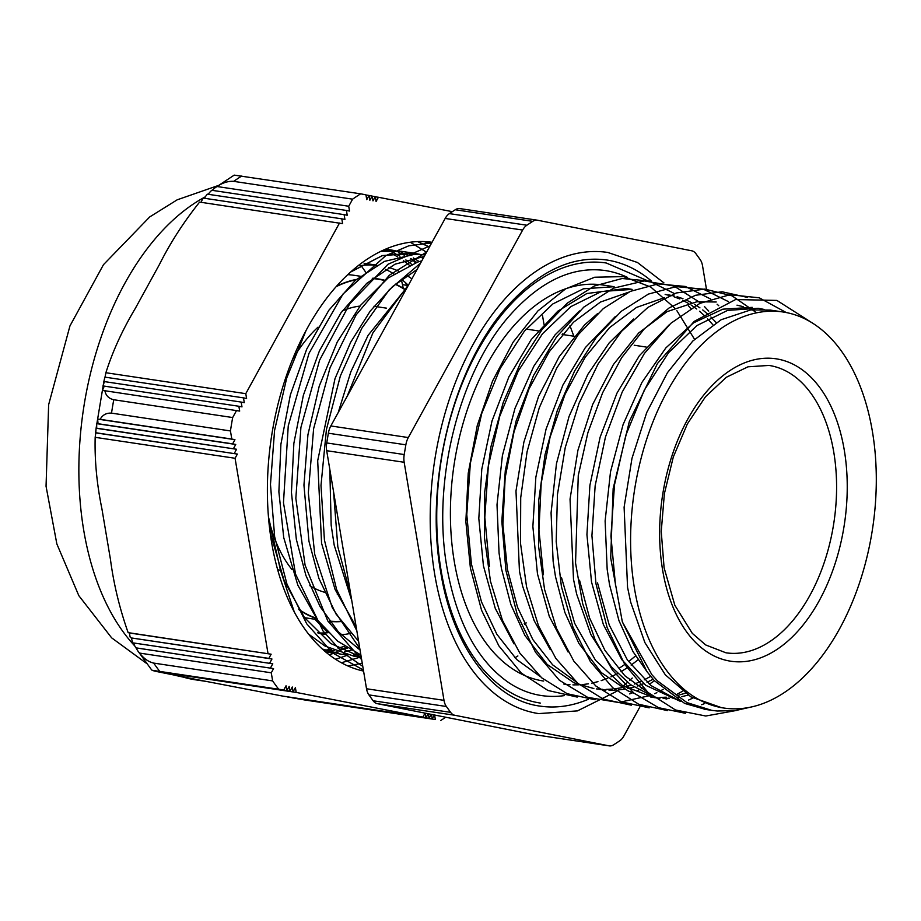 <?xml version="1.0" encoding="UTF-8"?>
<svg xmlns="http://www.w3.org/2000/svg" width="921" height="921" viewBox="0 0 921 921"><rect width="100%" height="100%" fill="white"/><g stroke="black" fill="none" stroke-linecap="round" stroke-linejoin="round"><path stroke-width="1.38" d="M619.453 668.07L625.14 664.214M628.583 661.658L635.571 655.913M489.408 566.691L484.814 517.326L488.349 466.014L499.769 416.177L518.224 371.082L542.492 333.77L570.859 306.612L601.436 291.531L632.128 289.378L626.119 288.492L586.85 293.511L557.838 311.16L531.279 339.504L508.887 376.908L491.998 421.001L481.787 469.169L478.816 518.442L483.421 565.782L495.256 608.367L513.976 643.86M579.493 310.93L555.133 334.795L533.8 366.247L514.966 408.417L502.406 455.538L497.006 504.777L499.055 553.107L501.427 568.499L510.833 604.406L524.901 635.467L547.201 664.444L574.059 682.829L593.849 688.551M596.509 688.908L602.841 689.357M606.006 689.392L612.2 689.081M615.274 688.758L621.594 687.711M624.818 686.985L631.242 685.155M634.442 684.038L640.981 681.367M644.309 679.802L650.675 676.394M712.819 324.71L707.57 318.793M704.899 316.087L699.5 311.229M696.737 309.019L691.187 305.093M688.367 303.354L682.657 300.292M679.813 298.991L673.965 296.746M671.075 295.848L665.158 294.421M597.648 313.543L584.662 324.86L559.323 356.485L538.601 396.364L523.865 442.161L515.99 491.02L519.444 571.193L522.598 586.055L534.157 620.65L550.298 649.685M615.481 316.387L585.342 347.597L562.938 385.001L546.061 429.105L535.838 477.274L532.879 526.536L537.473 573.887L549.307 616.46L568.038 651.953M633.556 319.023L609.195 342.888L587.863 374.34L569.028 416.511L556.468 463.643L551.069 512.87L553.118 561.2L555.478 576.592L564.895 612.5L578.964 643.56L601.252 672.549L628.122 690.923L634.062 693.26M650.571 697.001L656.892 697.45M660.069 697.485L666.251 697.174M669.325 696.852L672.215 696.437M678.881 695.079L685.293 693.248M716.216 301.996L696.76 301.789L667.103 311.632L638.713 332.953L613.386 364.578L592.663 404.457L577.928 450.254L570.041 499.113L573.495 579.286L576.661 594.149L590.833 634.488L611.256 666.712L630.528 684.648L652.126 695.965M751.904 309.755L746.091 307.533M743.143 306.624L736.996 305.162M669.544 324.48L639.393 355.69L616.989 393.094L600.112 437.199L589.901 485.367L586.93 534.629L591.524 581.98L603.37 624.553L621.848 659.689L645.805 685.339L680.642 701.48M752.261 307.361L722.835 309.168L693.444 322.891L665.895 347.862L641.914 382.434L623.08 424.616L610.519 471.736L605.12 520.964L607.169 569.293L609.529 584.685L618.947 620.593L633.015 651.654L647.371 672.169M770.267 310.089L750.811 309.882L721.166 319.725L692.765 341.058L667.437 372.671L646.715 412.55L631.979 458.347L624.104 507.206L627.558 587.379L630.712 602.242L644.884 642.582L665.307 674.805L690.831 696.84L721.569 707.685M705.67 709.435L684.671 703.437L654.209 680.538L646.991 671.662L622.331 621.859L651.838 674.644L657.559 680.976L686.974 702.608L711.818 710.379L717.252 711.012L735.568 710.552L752.595 706.683M622.331 621.859L610.704 557.942L613.156 488.591L629.365 421.334L657.444 363.519L694.204 321.383L735.58 299.555L776.91 300.419L813.6 323.789M737.191 710.321L705.774 716.008L675.484 709.976L647.993 692.431L624.772 664.455L607.135 627.535L595.968 583.787L591.927 535.642L595.15 485.781L605.454 437.026L622.193 392.07L644.401 353.457L670.799 323.329L699.868 303.377L729.939 294.72L759.272 297.817L786.212 312.53M685.339 713.28L658.573 707.685L633.947 693.156L612.523 670.223L595.173 639.991L582.694 603.716L575.544 563.007L578.261 475.558L587.909 432.617L602.622 392.772L621.663 357.693L644.193 328.993L669.21 307.879L695.562 295.273L722.099 291.773L747.599 297.437M704.197 703.725L701.687 704.703M667.437 710.598L638.771 704.277L612.649 687.665L590.373 661.577L573.012 627.316L561.419 586.654L556.18 541.571L557.47 494.404L565.252 447.502L579.044 403.225L598.155 363.864L621.571 331.307L648.062 307.303L676.29 292.97L704.761 289.09L732.022 295.825L756.659 312.818M692.914 698.049L688.551 700.052M649.178 707.858L621.272 701.814L595.772 685.938L573.818 661.094L556.491 628.398L544.553 589.428L538.543 546.061L538.739 500.333L545.071 454.479L557.263 410.651L574.623 370.933L596.371 337.282L621.376 311.217L648.419 294.075L676.21 286.604L703.356 289.159L728.534 301.674M682.553 691.245L677.303 694.112M672.353 696.518L670.465 697.358M668.669 698.118L666.102 699.131M631.276 705.187L603.359 699.131L577.824 683.347L555.881 658.469L538.497 625.808L526.559 586.838L520.526 543.448L520.71 497.731L527.054 451.843L539.211 408.003L556.606 368.285L578.319 334.576L603.347 308.558L630.413 291.347L658.193 283.91L685.351 286.466L710.54 298.98M717.125 304.252L718.737 305.691M663.132 689.38L659.286 691.441M656.857 692.661L654.716 693.663M650.652 695.424L618.624 702.504L587.621 697.335L559.358 680.239L535.481 652.218L517.326 614.848L505.894 570.352L501.83 521.274L505.307 470.493L516.117 420.943L533.547 375.492L556.595 336.81L583.822 307.096L613.651 288.123L644.286 280.928L673.896 286.017L700.731 302.963M704.45 306.543L708.721 311.091M654.474 680.826L649.293 684.199M643.111 687.768L641.269 688.747M638.863 689.956L636.825 690.911M632.635 692.753L629.665 693.916M595.127 699.764L567.221 693.72L541.721 677.844L519.766 653.001L502.44 620.305L490.49 581.335L484.481 537.968L484.688 492.24L491.02 446.374L503.211 402.558L520.572 362.839L542.308 329.188L567.313 303.124L594.367 285.982L622.159 278.51L649.293 281.066L674.483 293.58M688.448 305.922L690.692 308.362M577.225 697.093L547.937 690.462L521.355 673.113L498.86 645.863L481.556 610.243L470.401 568.05L465.853 521.562L468.225 473.221L477.262 425.548L492.516 381.11L513.101 342.198L537.933 310.907L565.632 288.849L594.713 277.221L623.609 276.611L650.744 287.03L674.656 307.982M676.82 310.607L694.561 339.319M268.587 518.523A145.288 87.472 98.5 0 0 291.922 569.477M309.847 585.687A145.288 87.472 98.5 0 0 324.468 592.238M386.567 308.167L374.11 306.302A145.288 87.472 98.5 0 0 373.961 306.279M359.973 306.083A145.288 87.472 98.5 0 0 342.313 310.93M318.044 327.139A145.288 87.472 98.5 0 0 292.348 359.858M634.465 588.415A200.225 120.559 98.5 0 0 723.802 708.03A200.225 120.559 98.5 0 0 872.682 527.871A200.225 120.559 98.5 0 0 783.103 312A200.225 120.559 98.5 0 0 634.465 588.415M615.539 585.583L610.945 536.195L614.48 484.895L625.9 435.046L644.366 389.974L668.623 352.639L696.99 325.527L727.578 310.389L758.259 308.293L764.131 309.433M678.581 700.363L650.963 685.546L627.374 659.931L609.23 625.014L597.522 582.889M648.28 692.684L624.818 675.726L604.959 650.433L589.613 618.095L579.516 580.172M688.056 695.113L681.678 696.679M678.478 697.278L677.637 697.416M674.391 697.865L672.203 698.083M669.187 698.302L663.108 698.383M659.954 698.233L653.91 697.577L622.538 685.569L595.484 660.242L574.658 623.31L561.488 577.49M543.471 574.785L538.946 529.897L541.203 483.145L550.079 437.13L565.045 394.338L585.238 357.187L609.506 327.68L636.469 307.441L664.628 297.621M668.162 294.801L674.218 295.975M677.085 296.723L682.979 298.692M685.834 299.855L691.556 302.641M694.388 304.252L699.96 307.879M702.746 309.94L708.191 314.487M710.897 317.02L716.204 322.569M653.104 679.284L647.003 682.254M643.687 683.67L637.182 686.041M633.993 687.02L627.627 688.586M624.415 689.184L618.152 689.99M615.136 690.209L609.046 690.29M605.891 690.14L599.859 689.484M576.086 681.816L552.646 664.847L532.833 639.577L517.521 607.238L507.425 569.397L502.912 524.486L505.157 477.746L514.045 431.719L528.999 388.938L549.204 351.799L573.461 322.269L600.434 302.065L628.583 292.199M638.069 659.804L631.138 665.123M627.708 667.495L620.927 671.72M617.565 673.596L610.945 676.854M607.676 678.247L601.171 680.642M597.948 681.644L591.593 683.209M588.461 683.808L582.21 684.614M579.056 684.833L572.908 684.879M569.961 684.74L563.825 684.061M540.178 676.498L516.704 659.528L496.845 634.247L481.499 601.908L471.402 563.986L466.786 514.62L470.343 463.321L481.741 413.471L500.218 368.4L524.463 331.053L552.842 303.942L583.419 288.803L614.111 286.707L602.921 285.015A200.225 120.559 98.5 0 0 454.272 561.43A200.225 120.559 98.5 0 0 543.62 681.045M324.975 650.065A203.702 122.654 98.5 0 0 331.399 649.363M337.972 648.096A203.702 122.654 98.5 0 0 344.581 646.266M416.004 271.384A203.702 122.654 98.5 0 0 415.152 270.544M409.373 265.294A203.702 122.654 98.5 0 0 403.479 260.712M397.527 256.809A203.702 122.654 98.5 0 0 391.448 253.505M385.335 250.811A203.702 122.654 98.5 0 0 383.458 250.109M317.676 620.259L315.489 619.925M408.222 285.522L402.477 284.658M314.809 619.234L327.864 632.715M361.044 265.559L365.695 272.144M401.337 279.408L403.26 288.273M360.261 276.231L353.825 275.275A172.975 104.142 98.5 0 0 347.781 274.665M532.729 221.351L526.87 225.219L449.39 213.614L455.25 209.746L532.729 221.351A15.208 9.164 -81.5 0 1 537.311 220.188A15.208 9.164 -81.5 0 1 537.565 220.234L691.752 250.8A15.208 9.164 -81.5 0 1 695.919 253.701L700.156 259.561A15.208 9.164 -81.5 0 1 702.527 265.709L706.453 289.194M522.656 230.054L408.302 437.556L330.823 425.951L445.177 218.45L522.656 230.054A15.208 9.164 -81.5 0 1 526.87 225.219M405.85 444.82L404.215 454.548L326.736 442.943L328.36 433.215L405.85 444.82A15.208 9.164 -81.5 0 1 408.302 437.556M404.169 462.284L444.003 700.351L366.523 688.758L326.69 450.691L404.169 462.284A15.208 9.164 -81.5 0 1 404.215 454.548M446.386 706.499L450.622 712.359L373.132 700.766L368.895 694.895L446.386 706.499A15.208 9.164 -81.5 0 1 444.003 700.351M454.778 715.26L608.965 745.826L531.486 734.221L377.299 703.667L454.778 715.26A15.208 9.164 -81.5 0 1 450.622 712.359M639.865 706.983L623.874 736.006A15.208 9.164 -81.5 0 1 619.66 740.852L613.8 744.709A15.208 9.164 -81.5 0 1 609.23 745.872A15.208 9.164 -81.5 0 1 608.965 745.826M663.949 282.908L637.459 262.497L607.791 252.458A233.14 140.372 98.5 0 0 434.712 574.324A233.14 140.372 98.5 0 0 538.739 713.602L577.467 710.885L615.665 691.832M373.132 700.766A15.208 9.164 98.5 0 0 377.299 703.667M366.523 688.758A15.208 9.164 98.5 0 0 368.895 694.895M326.736 442.943A15.208 9.164 98.5 0 0 326.69 450.691M330.823 425.951A15.208 9.164 98.5 0 0 328.36 433.215M449.39 213.614A15.208 9.164 98.5 0 0 445.177 218.45M537.047 220.154L460.086 208.63A15.208 9.164 98.5 0 0 459.832 208.583A15.208 9.164 98.5 0 0 455.25 209.746M423.188 258.341L419.976 256.798M413.874 254.369L407.715 252.55M402.569 251.491L380.914 251.306M308.616 634.143L325.032 646.058L353.722 656.109M359.858 656.788L361.193 656.869M425.099 254.887L414.496 254.346L384.494 261.38L355.31 280.375L328.82 310.296L306.693 349.197L290.38 394.787L280.905 444.198L278.879 491.826L283.726 537.576L297.828 585.18L317.595 620.155L337.811 641.269L360.871 654.981M421.83 260.816L417.616 262.094L388.04 278.061L360.652 305.219L337.247 342.002L319.253 386.06L307.925 434.77L303.942 485.091L308.961 541.341M308.972 541.352L318.896 578.388L336.073 614.077L358.58 641.281M407.876 286.132L368.147 335.279L350.855 371.75L338.226 412.527M329.822 469.388L331.169 525.2L334.185 545.128L351.764 600.527M524.74 624.542L526.202 622.884M514.943 657.767L517.878 655.959M356.841 630.85L336.649 589.578L324.422 540.005L320.992 485.436L326.425 429.497L340.367 375.952L361.757 328.337L389.146 289.896L420.575 263.107M361.665 659.701L327.807 620.984L305.093 565.218L295.837 498.296L300.914 427.436L319.587 360.192L349.75 303.78L388.006 264.269L430.107 245.803M363.392 670.039L332.723 652.989L306.728 623.816L286.995 584.236L274.654 536.793L270.475 484.388L274.585 430.337L286.742 377.967L306.037 330.547M430.418 242.073L431.995 242.373M363.45 670.361L360.157 670.258M417.674 241.59L429.451 246.989M351.062 596.371L337.811 546.763L333.54 491.63M347.09 396.433L372.913 332.872L408.901 284.278M569.972 325.769L573.841 336.211M524.924 622.7L524.268 623.54M359.823 648.672L332.354 607.848L314.717 554.304L308.328 492.816L313.612 428.726L330.075 367.663L356.082 314.959L389.307 275.252L426.688 252.009M362.782 666.378L341.679 651.792L323.087 631.046L295.537 574.117L283.472 502.716L288.25 425.882L309.019 353.284L343.026 294.018L385.795 255.635L408.728 245.849L431.707 242.891M431.178 243.869L424.097 241.578L431.178 243.846M562.685 333.828L562.996 334.588M356.151 626.729L335.048 589.394L321.567 543.24L317.687 460.742L334.991 378.681L350.682 342.255L370.207 311.091L392.657 286.5L417.017 269.565M360.042 650.019L338.421 631.898L320.14 606.686L305.922 575.464L296.355 539.453L291.439 492.344L293.868 443.312L303.377 395.213L319.414 350.889L340.943 312.864L366.662 283.415L395.017 264.2L424.27 256.395M361.228 657.099L330.685 643.491L304.414 617.496L284.152 580.714L271.108 535.688L268.944 522.368M350.671 272.017L382.273 255.658L414.047 253.217L420.195 254.426L401.291 251.295M360.364 654.773L353.802 655.096M347.436 654.912L341.104 654.221L322.315 649.017M392.254 250.581A203.702 122.654 98.5 0 0 385.864 249.061L395.19 250.685M401.257 252.481L407.347 254.898M413.322 257.926L419.216 261.576M299.152 609.886A172.975 104.142 98.5 0 0 316.387 618.521M329.764 621.41A172.975 104.142 98.5 0 0 341.115 621.571M404.515 289.067A172.975 104.142 98.5 0 0 395.454 284.082M385.105 280.352A172.975 104.142 98.5 0 0 378.209 278.925A172.975 104.142 98.5 0 0 372.648 278.338M356.415 279.42A172.975 104.142 98.5 0 0 336.625 286.155M318.321 632.934A186.364 112.212 98.5 0 0 328.337 632.669M408.325 285.314A186.364 112.212 98.5 0 0 401.487 279.293M393.877 273.905A186.364 112.212 98.5 0 0 385.473 269.335M375.86 265.697A186.364 112.212 98.5 0 0 373.419 265.029M376.804 265.179L366.616 263.648A186.364 112.212 98.5 0 0 364.129 263.325M317.733 632.785A186.364 112.212 98.5 0 0 325.113 634.316L318.263 633.291M341.173 634.799A186.364 112.212 98.5 0 0 350.636 633.36M411.894 278.856A186.364 112.212 98.5 0 0 406.863 275.517M398.402 271.039A186.364 112.212 98.5 0 0 388.639 267.481M376.654 265.26A186.364 112.212 98.5 0 0 360.007 265.709M331.802 652.264A203.702 122.654 98.5 0 0 338.122 652.149M344.569 651.492A203.702 122.654 98.5 0 0 351.097 650.272M357.682 648.499A203.702 122.654 98.5 0 0 359.685 647.854M416.672 262.404A203.702 122.654 98.5 0 0 410.685 258.548M404.618 255.301A203.702 122.654 98.5 0 0 398.436 252.63M651.446 281.032A225.53 135.79 98.5 0 0 606.663 259.987C572.678 255.428 539.798 270.59 508.058 305.461C453.765 364.912 424.316 481.176 440.722 572.206C452.706 647.026 493 700.029 539.867 706.085A225.53 135.79 98.5 0 0 588.438 699.246M646.623 280.341L606.214 262.992A222.491 133.959 98.5 0 0 441.044 570.157A222.491 133.959 98.5 0 0 540.316 703.068M627.535 277.405A214.881 129.389 98.5 0 0 605.085 270.521C572.758 266.169 541.467 280.606 511.224 313.819C459.487 370.461 431.408 481.292 447.053 568.038C456.966 622.838 477.585 661.082 508.899 682.76C519.202 689.576 530.047 693.835 541.444 695.551A214.881 129.389 98.5 0 0 564.469 695.597M277.67 569.788L280.456 570.214L294.26 611.912M280.456 570.191L268.425 516.6M351.039 271.683L382.399 255.566L413.909 253.171M360.053 654.635L353.503 655.004M347.159 654.854L340.356 654.129L322.73 649.397M347.516 648.165L340.839 649.662M334.242 650.617L327.795 651.055M332.308 621.617L330.766 622.746M410.329 242.235L426.561 252.239M360.238 657.11L341.403 662.775M412.573 259.687L415.406 262.853M346.123 647.279L341.207 649.858M337.121 651.78L336.061 652.241M333.874 653.162L329.327 654.889M406.771 285.303L407.404 286.535M381.133 251.203L401.291 251.283M332.746 653.012L325.585 651.884M384.736 249.545L388.063 250.639M394.038 253.102L400.013 256.199M405.862 259.918L411.652 264.304M405.171 282.39L407.75 286.247M318.136 620.869L317.1 621.594M335.578 659.298L348.034 655.05M347.896 665.975L362.252 663.224M429.428 247.035L417.547 241.601M95.197 437.072L95.796 432.87A33.617 0.702 9.4 0 1 95.611 432.766A33.617 0.702 9.4 0 1 95.749 432.732L237.365 454.076L235.062 458.267L95.174 437.325C94.564 460.224 96.82 484.089 101.932 508.933L110.451 559.404C113.674 583.949 119.569 608.367 128.134 632.635L271.142 654.198L268.84 658.388L271.96 658.999L131.507 637.965L268.84 658.388M237.365 454.076L95.796 432.87M96.118 428.242A33.547 0.702 9.4 0 1 96.106 428.219A33.547 0.702 9.4 0 1 96.67 428.184L236.559 449.264L96.118 428.242L95.749 432.732M96.67 428.184L96.705 423.648A33.49 0.702 9.4 0 1 98.04 423.706L232.633 443.853L235.741 444.463L233.439 448.665M235.741 444.463L96.705 423.648M236.559 449.264L234.256 453.466M98.04 423.706L97.638 419.101A33.467 0.702 9.4 0 1 100.147 419.331L231.816 439.052L234.936 439.662L232.633 443.853M234.936 439.662L97.638 419.101M133.718 642.985L272.766 663.799L133.718 642.985A33.49 22.795 144 0 0 135.617 647.44L135.617 647.44A33.49 22.795 144 0 0 135.871 647.843L273.572 668.611L135.882 647.866M272.766 663.799L270.463 668.001M130.345 637.654A33.617 22.887 144 0 1 129.573 632.992L128.134 632.635M271.142 654.198L129.573 632.992M273.572 668.611L271.269 672.802L139.601 653.093A33.467 22.783 144 0 1 137.597 650.583A33.467 22.783 144 0 1 136.273 648.05M132.877 642.72A33.547 22.829 144 0 1 131.507 637.965M271.96 658.999L269.646 663.201M105.04 377.138L105.892 372.729L245.78 393.67L246.598 398.482L243.478 397.872L244.295 402.673L241.175 402.074L241.981 406.875L238.873 406.265L239.679 411.077L104.89 390.746A33.467 0.702 -170.6 0 0 102.381 390.516L104.28 386.118A33.49 0.702 -170.6 0 0 102.945 386.049L104.407 381.593A33.547 0.702 -170.6 0 0 103.843 381.628L104.982 377.138A33.617 0.702 -170.6 0 0 104.844 377.173L104.096 380.488M238.873 406.265L104.28 386.118M241.175 402.074L104.407 381.593M243.478 397.872L104.982 377.138M103.843 381.628A33.547 0.702 -170.6 0 0 103.854 381.651L96.106 428.219M212.337 190.371A33.467 23.486 56.5 0 1 215.03 187.826A33.467 23.486 56.5 0 1 217.045 186.526L348.725 206.246L349.531 211.047L346.411 210.449L347.229 215.249L344.109 214.639L344.926 219.451L341.806 218.841L342.612 223.642L199.615 202.09C183.705 222.007 170.304 242.833 159.402 264.546L135.18 308.639C122.389 330.063 112.627 351.431 105.892 372.729L105.869 372.855M208.273 194.296A33.49 23.509 56.5 0 1 211.83 190.29L346.411 210.449M204.543 198.28A33.547 23.543 56.5 0 1 207.34 194.158L344.109 214.639M201.089 202.309A33.617 23.589 56.5 0 1 203.311 198.096L341.806 218.841M375.308 196.806L378.404 197.267L376.102 201.469L375.284 196.668L372.982 200.859L372.176 196.058L369.862 200.26L369.056 195.448L366.754 199.65L365.936 194.849L360.687 193.824A286.005 172.204 98.5 0 0 352.616 199.166L348.725 206.246M369.056 195.448L365.959 194.987M372.176 196.058L369.079 195.597M375.284 196.668L372.199 196.196M360.687 193.824L234.268 175.128A33.467 23.486 -123.5 0 0 233.934 175.312L215.03 187.826M154.59 671.075L293.097 691.809L295.399 687.619L296.205 692.419L156.317 671.467L197.831 679.802L283 696.149L422.889 717.091L425.065 713.13M153.197 670.718L289.977 691.199L292.279 687.008L293.097 691.809M151.125 669.233A33.467 22.783 -36 0 0 152.069 670.269L283.737 689.99L286.051 685.788L286.857 690.6L289.159 686.398L289.977 691.199M286.857 690.6L152.276 670.442M434.597 715.018L435.357 719.52L303.677 699.81A33.467 23.486 56.5 0 1 303.435 699.626M297.46 698.59A33.49 23.509 56.5 0 0 297.656 698.763L432.237 718.921L434.401 714.984M431.477 714.397L432.237 718.921M425.237 713.165L426.009 717.701L428.173 713.752M426.009 717.701L287.502 696.967A33.617 23.589 56.5 0 1 287.375 696.806M292.187 697.669A33.547 23.543 56.5 0 0 292.348 697.83L429.117 718.311L431.293 714.362M428.357 713.787L429.117 718.311M271.269 672.802L272.639 680.907L153.715 663.097C148.454 661.877 143.745 658.538 139.601 653.093M100.147 419.331C102.622 414.876 106.41 412.815 111.522 413.138L230.446 430.947L231.816 439.052M235.062 458.267L268.023 653.588M236.559 410.467L232.679 417.547L113.755 399.737C108.782 398.563 105.823 395.57 104.89 390.746M217.045 186.526C222.732 182.692 228.281 180.977 233.692 181.356L352.616 199.166M339.504 223.032L245.78 393.67M452.338 211.669L378.404 197.267M543.977 324.261L542.55 315.811M152.069 670.269L283.737 689.99M435.357 719.52L303.677 699.81M440.606 720.544A286.005 172.204 98.5 0 0 445.741 717.229M296.205 692.419L422.889 717.091M272.639 680.907A286.005 172.204 98.5 0 0 278.487 688.966M232.679 417.547A286.005 172.204 98.5 0 0 230.446 430.947M363.565 671.075A217.183 130.77 -81.5 0 1 305.634 630.183A217.183 130.77 -81.5 0 1 284.716 380.822A217.183 130.77 -81.5 0 1 432.041 242.281M404.284 289.275A172.664 103.969 98.5 0 0 395.201 284.29M384.817 280.594A172.664 103.969 98.5 0 0 378.163 279.224A172.664 103.969 98.5 0 0 372.291 278.626M355.966 279.8A172.664 103.969 98.5 0 0 336.153 286.684M298.749 609.265A172.664 103.969 98.5 0 0 316.076 618.095M329.522 621.076A172.664 103.969 98.5 0 0 340.92 621.284M662.59 569.88A152.898 92.054 98.5 0 0 819.103 600.906A152.898 92.054 98.5 0 0 778.671 359.259A152.898 92.054 98.5 0 0 662.59 569.88M768.966 365.43A145.288 87.472 -81.5 0 1 833.966 522.069A145.288 87.472 -81.5 0 1 725.932 652.793L705.67 644.942L692.304 633.349L674.851 605.281L664.087 567.727L661.243 531.486L664.375 493.714L673.297 457.012L687.365 423.913L705.521 396.709L726.312 377.288L747.979 366.811L768.966 365.43M111.522 413.138A286.005 172.204 -81.5 0 1 113.755 399.737M159.563 671.156A286.005 172.204 -81.5 0 1 153.715 663.097M233.692 181.356A286.005 172.204 -81.5 0 1 241.763 176.015M205.913 681.379L195.482 679.813A250.558 150.86 -81.5 0 1 181.771 676.67M134.834 646.024A250.558 150.86 -81.5 0 1 83.846 406.748A250.558 150.86 -81.5 0 1 205.383 196.783M704.128 709.205L710.287 710.137M337.293 594.598L338.571 594.793M526.11 329.062L538.117 330.858M562.144 334.461L574.163 336.257M634.224 345.248L646.231 347.056M609.23 745.872L531.739 734.267M537.311 220.188L459.832 208.583M304.563 617.692L317.169 619.591M372.913 278.13L378.209 278.925M353.722 656.132L361.251 657.26M325.631 651.93L332.723 652.989M401.441 251.329L414.047 253.217M615.758 691.763L617.001 690.854M623.218 685.995L627.477 682.369M629.803 680.297L632.22 678.04M719.98 707.455L723.802 708.03M770.278 310.078L783.103 312M387.476 249.223L386.774 249.119M95.611 432.778L95.98 429.29M137.586 650.571L151.136 669.233M195.482 679.813L175.934 675.507M146.531 663.396L111.648 637.85L78.826 595.668L56.849 543.92L46.05 486.253L48.64 404.699L69.95 325.93L103.474 264.672L149.72 216.93L177.2 199.811L218.081 185.582M378.163 279.224L372.591 278.384"/></g></svg>

